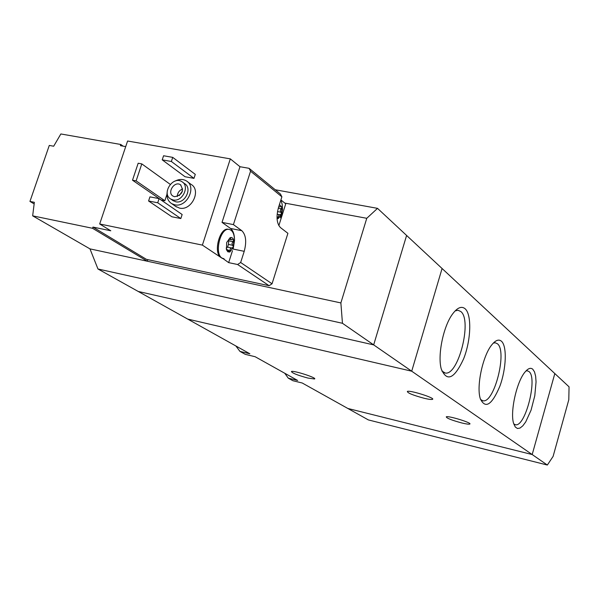 <?xml version="1.0" encoding="UTF-8"?>
<svg xmlns="http://www.w3.org/2000/svg" width="599" height="599" viewBox="0 0 599 599"><rect width="100%" height="100%" fill="white"/><g stroke="black" fill="none" stroke-linecap="round" stroke-linejoin="round"><path stroke-width="0.9" d="M235.856 345.96L239.967 351.403L245.291 354.353L255.137 356.719L297.658 380.455L288.276 378.156L292.904 380.724L302.24 383.008L347.824 408.458L532.189 454.551L554.816 373.566L569.05 386.827L568.803 399.735L553.109 456.393L547.351 465.041L532.189 454.551L554.816 373.566L406.601 235.444L373.671 344.889L138.212 291.451L97.966 268.988L89.977 248.877L32.66 215.842L34.345 202.312L29.95 201.421L49.283 145.43L53.678 146.223L60.858 133.959L120.803 144.486L120.406 145.669L125.715 146.605M239.967 351.403L249.865 353.777L187.704 319.08L411.715 371.2L532.189 454.551L347.824 408.458L368.355 419.914L547.351 465.041M284.742 373.244L288.276 378.156M465.101 308.74C461.47 305.789 457.217 307.646 452.342 314.318C443.29 326.65 437.45 355.334 441.223 368.857C446.839 382.289 454.312 378.935 463.641 358.779C471.061 340.105 471.922 314.647 465.101 308.74M501.438 341.213C498.735 338.967 495.5 340.21 491.719 344.942C482.779 355.799 476.28 386.22 480.248 398.567C485.257 409.282 491.794 405.179 499.851 386.258C506.29 368.849 507.188 346.177 501.438 341.213M532.781 369.224C530.707 367.479 528.183 368.34 525.203 371.829C516.675 381.301 509.756 412.599 513.725 423.755L515.305 427.027L517.446 428.495L519.999 428.075L522.815 425.829L525.712 421.921L531.058 410.188L534.795 395.714L536.06 381.87L535.633 376.224L534.525 371.919L532.781 369.224M275.255 189.763L377.527 208.355L406.601 235.444L373.671 344.889L138.212 291.451L187.704 319.08L411.715 371.2L442.077 268.509L411.715 371.2L342.456 323.288L340.876 302.929L147.279 261.216L147.803 259.637M461.769 422.954C451.564 420.184 446.397 418.132 446.277 416.799C448.516 415.541 473.098 423.201 469.676 424.085C468.665 424.362 466.029 423.98 461.769 422.954M424.257 398.298C413.011 395.258 407.372 392.959 407.357 391.402C410.098 389.994 436.371 398.38 432.373 399.376C431.265 399.675 428.562 399.316 424.257 398.298M307.893 378.059C297.231 375.131 291.75 372.937 291.451 371.462C293.854 370.309 318.002 378.216 314.445 378.98L307.893 378.059M513.762 423.875L515.41 424.728C525.301 427.506 537.932 377.894 528.992 371.56L527.337 370.796L525.989 370.938M480.518 399.458L482.869 400.776C494.227 403.696 507.578 351.074 497.387 343.744L495.268 342.778L493.299 343.1M441.86 370.998L445.184 373.012C458.355 376.045 472.469 320.061 460.758 311.487L457.988 310.267L455.128 310.896M228.601 251.116L227.156 249.543L226.744 250.157L226.444 249.716L227.837 251.812L229.829 252.029L233.445 247.147L233.707 239.944L232.801 238.26L231.521 237.474L230.338 237.578L226.692 242.468L226.444 249.716L226.692 242.468L230.338 237.578L231.154 239.72L233.011 239.42L233.707 239.944L231.97 243.546L233.445 247.147L230.323 248.63L229.829 252.029L228.601 251.116M277.142 217.647L278.265 218.545L281.567 213.993L281.889 207.097L279.426 204.596M277.052 218.575L278.265 218.545L278.782 215.213L281.567 213.993L280.212 210.541L281.889 207.097L281.216 206.565L279.523 206.827M272.043 283.791L287.909 233.318L280.489 227.605C276.723 223.599 276.057 216.92 278.483 207.568L281.889 196.809L280.444 194.016L249.079 168.319L239.974 166.717L230.316 158.877L127.594 141.012L99.681 223.981L110.793 230.78L92.965 227.081L146.433 259.345L269.116 285.708L272.043 283.791L240.656 262.497L237.616 264.511L228.661 262.632L232.502 250.629M269.116 285.708L237.616 264.511M281.889 196.809L250.562 171.209L233.415 224.61L222.027 222.379L239.974 166.717M240.656 262.497L244.22 251.325C246.758 241.719 245.964 234.845 241.824 230.697L233.415 224.61M249.079 168.319L250.562 171.209M99.681 223.981L202.387 245.111L219.878 256.776C213.693 250.292 220.065 228.062 227.777 229.155L228.676 229.335C220.162 228.167 214.187 253.811 221.989 258.072L224.041 258.783M223.038 258.588L228.661 262.632M278.842 225.636L285.73 203.832L280.946 199.946M187.435 181.707L190.984 184.312C201.668 190.16 191.538 211.148 179.468 208.1L175.41 206.236M193.971 178.367L185.016 176.727L162.217 159.851L163.579 155.755L172.722 157.372L195.281 174.369L193.971 178.367L171.366 161.483L162.217 159.851M180.823 218.545L171.868 216.771L148.574 200.994L149.945 196.861L159.087 198.621L182.141 214.509L180.823 218.545L157.717 202.769L148.574 200.994M166.956 194.331L164.845 200.74L161.303 200.059L132.499 180.202L138.174 163.235L141.798 163.894L170.243 184.365M202.387 245.111L230.316 158.877M123.102 146.141L120.803 144.486M92.965 227.081L92.56 228.294L32.66 215.842M89.977 248.877L147.279 261.216L92.56 228.294M284.802 203.083L366.768 218.298L377.527 208.355M97.966 268.988L342.456 323.288M366.768 218.298L340.876 302.929M173.104 199.939L170.76 199.048C161.101 193.806 172.886 175.492 181.924 181.684C190.115 186.139 182.351 202.245 173.104 199.939M174.638 196.727L173.074 196.135C166.747 192.683 174.481 180.658 180.419 184.717C184.237 190.939 182.313 194.945 174.638 196.727M182.747 182.291L184.529 183.594C192.706 188.041 184.971 204.094 175.747 201.788L172.617 200.343M175.118 181.078C179.176 178.981 182.912 178.921 186.341 180.898C197.071 186.761 186.873 207.868 174.751 204.813L171.703 203.66C167.975 201.174 166.462 197.363 167.158 192.227M177.304 196.562C177.454 192.848 179.266 190.31 182.732 188.962M179.146 195.693L182.508 190.991M172.722 157.372L171.366 161.483M159.087 198.621L157.717 202.769M141.798 163.894L136.13 180.883L164.845 200.74M136.13 180.883L132.499 180.202M34.091 203.87L29.95 201.421M241.824 230.697L230.54 228.466C232.891 230.301 234.202 233.647 234.479 238.514M230.54 228.466L222.027 222.379M280.287 217.804L281.71 214.105L282.511 209.261L282.196 204.424L280.916 199.894M219.878 256.776L222.454 258.491M233.258 248.533L234.538 240.424C234.351 233.64 232.397 229.941 228.676 229.335M226.19 248.173L227.478 247.125L232.015 248.046M228.825 239.263L228.429 244.429L227.56 247.132M244.22 251.325L233.093 249.042M277.008 216.853L278.557 217.145M277.502 211.589L281.051 212.263M278.295 208.197L281.216 208.744M226.497 249.858L226.879 249.94M227.89 250.06L230.173 250.532M228.429 244.429L232.884 245.335M228.556 240.768L233.018 241.667M229.634 238.117L230.608 238.312M469.676 424.085L469.796 423.673M432.373 399.376L432.53 398.837M514.975 424.624L515.41 424.728M482.255 400.634L482.869 400.776M444.316 372.81L445.184 373.012M314.445 378.98L314.58 378.546M170.76 199.048L173.403 200.897M171.703 203.66L176.435 206.947M180.419 184.717L180.965 185.106M277.142 214.24L280.354 214.846M278.767 206.692L279.366 206.805M226.347 249.371L227.156 249.536M227.478 247.125L231.873 248.023M227.605 247.14L232.098 248.061M228.773 239.248L230.907 239.682"/></g></svg>
